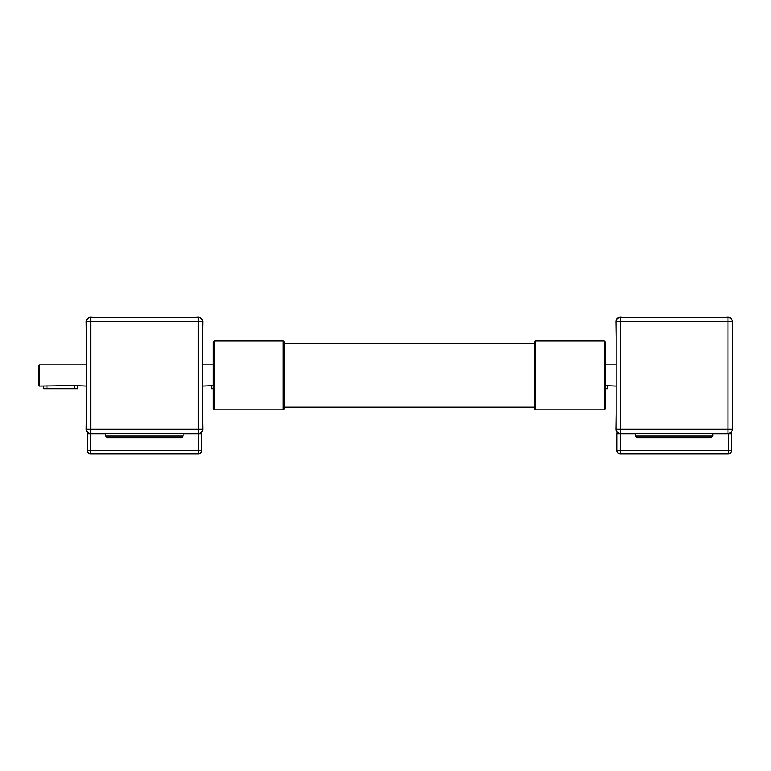 <?xml version="1.0" encoding="UTF-8"?>
<svg xmlns="http://www.w3.org/2000/svg" width="771" height="771" viewBox="0 0 771 771"><rect width="100%" height="100%" fill="white"/><g stroke="black" fill="none" stroke-linecap="round" stroke-linejoin="round"><path stroke-width="1.16" d="M202.494 411.618L202.754 429.196A4.501 4.501 0 0 1 198.253 433.707L183.161 433.707L198.513 433.707L198.513 450.65L201.694 450.65L201.694 433.707L198.513 433.707M202.494 394.183L202.494 402.819M202.494 348.049L202.494 388.468M193.906 317.43L198.253 317.17A4.501 4.501 0 0 1 202.754 321.671L202.494 339.259M103.863 317.43L185.117 317.43M86.487 339.259L86.227 321.671A4.501 4.501 0 0 1 90.727 317.17L95.064 317.43M86.487 388.468L86.487 348.049M86.487 402.819L86.487 394.183M201.694 450.65A3.18 3.18 0 0 1 198.513 453.83L198.513 450.65L90.458 450.65L90.458 453.83A3.18 3.18 0 0 1 87.277 450.65L90.458 450.65L90.458 433.707L105.82 433.707L90.727 433.707A4.501 4.501 0 0 1 86.227 429.196L86.487 411.618M98.409 433.437L92.048 433.437M107.41 437.677L181.571 437.677L183.161 436.087L105.82 436.087L107.41 437.677L105.82 436.087L105.82 433.437L100.529 433.437M188.452 433.437L183.161 433.437L183.161 436.087L181.571 437.677M196.933 433.437L190.572 433.437M198.253 317.43L90.727 317.43A4.24 4.24 0 0 0 86.487 321.671L86.487 429.196A4.24 4.24 0 0 0 90.727 433.437L198.253 433.437A4.24 4.24 0 0 0 202.494 429.196L202.494 321.671A4.24 4.24 0 0 0 198.253 317.43L198.253 429.196L90.727 429.196L90.727 433.437M105.82 433.437L183.161 433.437M213.345 364.837L202.754 364.837M213.345 385.596L202.754 386.03M86.227 386.03L74.565 385.539L39.61 386.03L39.61 364.837L38.55 365.897L38.55 384.97L39.61 386.03M86.227 364.837L39.61 364.837M77.746 386.03L77.746 388.68L43.851 388.68L43.851 386.03M213.345 388.68L211.235 388.68L211.235 386.03M90.458 433.707L87.277 433.707L87.277 450.65M90.458 453.83L198.513 453.83M732.19 414.634L732.45 429.196A4.501 4.501 0 0 1 727.949 433.707L712.847 433.707L728.21 433.707L728.21 450.65L731.39 450.65L731.39 433.707L728.21 433.707M732.19 348.049L732.19 408.273M723.603 317.43L727.949 317.17A4.501 4.501 0 0 1 732.45 321.671L732.19 336.243M633.56 317.43L714.813 317.43M616.183 339.259L615.913 321.671A4.501 4.501 0 0 1 620.424 317.17L624.761 317.43M616.183 388.468L616.183 348.049M616.183 402.819L616.183 394.183M620.154 433.707L616.973 433.707L616.973 450.65A3.18 3.18 0 0 0 620.154 453.83A3.18 3.18 0 0 1 616.973 450.65L620.154 450.65L620.154 433.707L635.516 433.707L620.424 433.707A4.501 4.501 0 0 1 615.913 429.196L616.183 411.618M727.949 317.43L620.424 317.43A4.24 4.24 0 0 0 616.183 321.671L616.183 429.196A4.24 4.24 0 0 0 620.424 433.437L727.949 433.437A4.24 4.24 0 0 0 732.19 429.196L732.19 321.671A4.24 4.24 0 0 0 727.949 317.43L727.949 429.196L620.424 429.196L620.424 433.437M732.19 342.594L732.19 351.065M637.106 437.677L635.516 436.087L637.106 437.677L711.267 437.677L712.847 436.087L635.516 436.087L635.516 433.437M711.267 437.677L712.847 436.087L712.847 433.437M615.913 386.03L605.322 385.596M615.913 364.837L605.322 364.837M607.442 386.03L607.442 388.68L605.322 388.68M616.183 406.163L616.183 408.273M731.39 447.546L731.39 450.65A3.18 3.18 0 0 1 728.21 453.83A3.18 3.18 0 0 0 731.39 450.65M620.154 453.83L728.21 453.83L728.21 450.65L620.154 450.65L620.154 453.83M214.405 409.864L214.405 341.004L283.265 341.004L283.265 409.864L214.405 409.864L213.345 408.803L213.345 342.064L214.405 341.004M283.265 409.864L284.326 408.803L284.326 342.064L283.265 341.004M604.262 409.864L605.322 408.803L605.322 342.064L604.262 341.004L604.262 409.864L535.402 409.864L535.402 341.004L604.262 341.004M535.402 341.004L534.342 342.064L534.342 408.803L535.402 409.864M284.326 343.654L534.342 343.654M284.326 407.213L534.342 407.213M198.253 433.437L198.253 429.196L202.494 429.196M86.487 429.196L90.727 429.196L90.727 321.671L86.487 321.671M90.727 317.43L90.727 321.671L202.494 321.671M47.021 385.539L47.021 388.68M74.565 388.68L74.565 385.539M727.949 433.437L727.949 429.196L732.19 429.196M616.183 429.196L620.424 429.196L620.424 321.671L616.183 321.671M620.424 317.43L620.424 321.671L732.19 321.671"/></g></svg>
